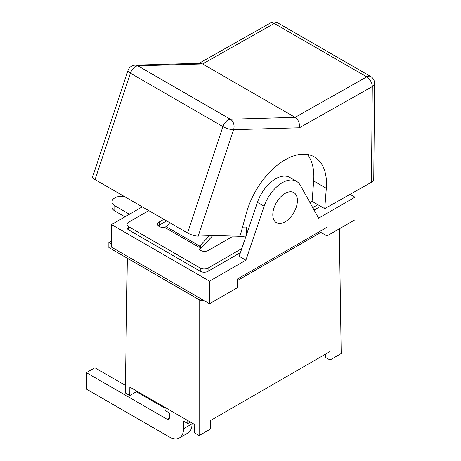 <?xml version="1.0" encoding="UTF-8"?>
<svg xmlns="http://www.w3.org/2000/svg" width="461" height="461" viewBox="0 0 461 461"><rect width="100%" height="100%" fill="white"/><g stroke="black" fill="none" stroke-linecap="round" stroke-linejoin="round"><path stroke-width="0.69" d="M137.119 391.291L129.783 395.526L129.846 387.09L194.726 424.552L194.663 432.983L199.14 435.564L199.14 299.8L127.449 258.293M199.14 435.564L210.325 429.11L210.262 420.674L329.949 351.576L330.013 360.006L325.541 357.425L325.541 354.117M129.783 395.526L125.311 392.945L127.345 258.35M339.313 228.829L341.198 353.547L330.013 360.006M296.486 181.317A28.473 16.44 -60 0 0 264.141 206.269L245.897 260.16L239.184 256.287L257.428 202.396A28.473 16.44 -60 0 1 289.773 177.439L296.486 181.317A28.473 16.44 -60 0 1 300.359 185.357L318.603 218.18L354.958 197.193L350.043 194.352M245.897 260.16L209.542 281.147L111.55 224.576L142.253 206.851M111.55 224.576L111.55 247.177L209.542 303.753L237.507 287.606L237.507 278.951L326.993 227.29L326.993 235.94L319.502 231.618M354.958 197.193L354.958 219.799L326.993 235.94M209.542 303.753L209.542 281.147M246.577 234.442L246.577 227.025M124.314 196.495A9.652 5.572 0 0 0 111.971 201.843L111.971 207.012A9.652 5.572 0 0 0 114.795 210.948L124.977 216.826M111.971 201.843A9.652 5.572 0 0 0 114.795 205.785L129.449 214.244M111.55 240.849L108.865 242.4L108.865 247.569L201.711 301.171L203.387 300.203M201.711 299.229L201.711 301.171M108.865 242.4L111.55 243.95M237.507 280.501L320.844 232.39M165.078 407.432L165.078 410.474L169.325 412.929L169.325 417.966A3.164 1.827 60 0 1 168.674 419.418A3.164 1.827 60 0 1 167.089 419.262L86.386 372.661L94.885 367.757L125.427 385.39M165.078 408.279L136.387 391.717M86.386 372.661L86.386 389.067L169.325 436.953A20.088 11.6 -120 0 0 179.375 437.95A20.088 11.6 -120 0 0 183.536 428.753L183.536 421.129L187.783 423.584L190.422 422.063M179.375 437.95L187.875 433.04A20.088 11.6 -120 0 0 192.035 423.843L192.035 422.996M187.783 420.541L187.783 423.584M273.114 211.345A17.403 10.044 120 0 0 276.404 222.692A17.403 10.044 120 0 0 293.801 212.648A17.403 10.044 120 0 0 293.801 192.554A17.403 10.044 120 0 0 281.711 195.925A17.403 10.044 120 0 0 273.114 211.345M198.213 236.09L233.571 129.685A7.912 2.167 -161.6 0 1 222.928 126.602L187.564 233.012A7.912 2.167 18.4 0 0 198.213 236.09L240.406 234.868L246.376 213.126A58.53 33.791 -60 0 1 314.367 156.93A58.53 33.791 -60 0 1 326.313 188.284L324.734 208.66L312.091 201.365L309.936 202.581M307.36 154.481A58.53 33.791 -60 0 1 313.67 180.989L312.091 201.365M249.113 226.95L242.526 227.14M371.439 182.262A7.912 4.518 0.5 0 0 373.756 179.104L374.614 83.418A7.912 4.518 -179.5 0 1 372.298 86.576L371.439 182.262L324.734 208.66M187.564 233.012L95.058 179.6L130.423 73.195A7.912 4.564 -60 0 1 137.874 65.825L202.604 63.946L274.255 23.442A7.912 4.564 -60 0 1 278.156 23.085A7.912 7.912 0 0 0 270.307 23.05L199.129 63.284M299.414 127.772L372.298 86.576A7.912 4.616 -119.5 0 0 366.766 76.854L295.109 117.353L202.604 63.946L200.08 63.255L135.24 65.139A7.912 6.085 88.3 0 1 137.874 65.825L230.379 119.238A7.912 6.085 88.3 0 1 233.571 129.685L299.414 127.772C299.857 123.22 298.423 119.751 295.109 117.353L230.379 119.238A7.912 4.564 120 0 0 222.928 126.602L130.423 73.195A7.912 2.167 -161.6 0 1 127.968 70.55L92.603 176.961A7.912 2.167 18.4 0 0 95.058 179.6M212.682 235.675L200.881 248.416A7.912 4.564 -60 0 1 200.593 248.715L200.593 245.206L209.334 235.767M241.795 248.577L208.09 268.037A5.538 3.198 180 0 1 200.258 268.037L128.665 226.708A5.538 3.198 180 0 1 127.046 224.444A5.538 3.198 180 0 1 128.665 222.185L148.742 210.596M317.831 204.678L312.737 207.623M246.076 235.928A50.624 29.227 180 0 1 231.871 236.868L208.424 250.409A5.538 3.198 0 0 1 202.391 251.101A5.538 3.198 0 0 1 198.973 248.151A5.538 3.198 0 0 1 199.164 247.309L164.571 227.336L166.116 226.674L169.855 222.784M166.64 220.928L159.206 225.222L159.206 221.995A5.538 3.198 0 0 0 157.581 224.253A5.538 3.198 0 0 0 164.571 227.336M159.206 221.995L163.845 219.315M127.046 224.444L127.046 227.676A5.538 3.198 0 0 0 128.665 229.935L200.258 271.27A5.538 3.198 0 0 0 208.09 271.27L240.435 252.593M314.091 210.066L320.631 206.292M158.342 225.867A5.538 3.198 180 0 1 159.206 225.222M200.593 245.206L199.164 247.309M199.688 249.718L200.593 248.715M264.141 206.269L257.428 202.396M114.795 205.785L114.795 210.948M167.089 419.262L169.325 417.966M183.536 428.753L192.035 423.843M326.313 188.284L313.67 180.989M374.614 83.418A7.912 7.912 0 0 0 370.661 76.497A7.912 4.564 120 0 0 366.766 76.854L274.255 23.442A7.912 4.616 -119.5 0 0 270.307 23.05M200.258 268.037L200.258 271.27M208.09 271.27L208.09 268.037M128.665 229.935L128.665 226.708M199.849 246.151L166.116 226.674M370.661 76.497L278.156 23.085M135.24 65.139A7.912 7.912 0 0 0 127.968 70.55"/></g></svg>
